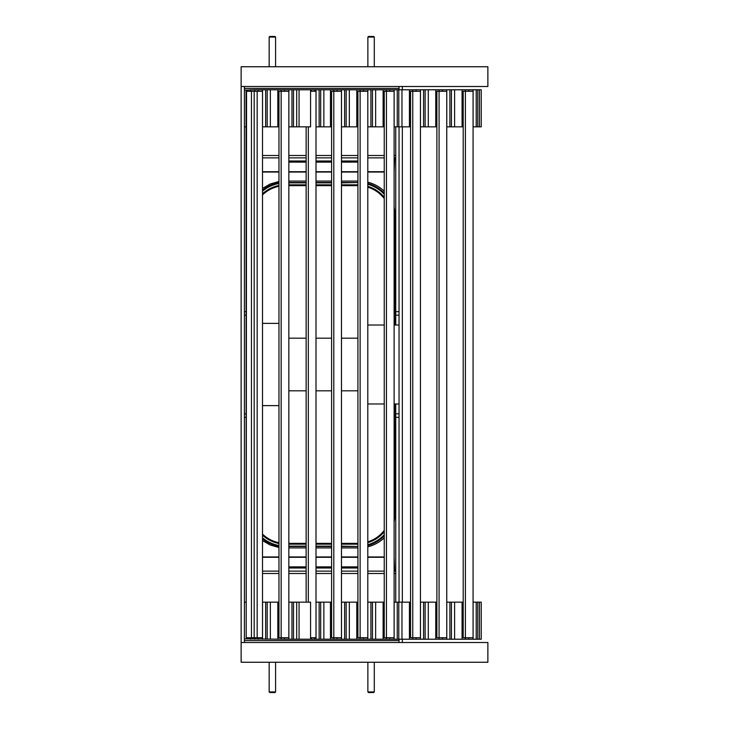 <?xml version="1.0" encoding="UTF-8"?>
<svg xmlns="http://www.w3.org/2000/svg" width="729" height="729" viewBox="0 0 729 729"><rect width="100%" height="100%" fill="white"/><g stroke="black" fill="none" stroke-linecap="round" stroke-linejoin="round"><path stroke-width="1.09" d="M439.077 91.262L439.077 637.738L446.759 637.738L446.759 91.262L436.953 91.262M439.077 637.738L436.953 637.738M386.443 91.262L386.443 637.738L394.116 637.738L394.116 91.262L384.311 91.262M386.443 637.738L384.311 637.738M333.8 91.262L333.8 637.738L341.473 637.738L341.473 91.262L331.677 91.262M333.8 637.738L331.677 637.738M281.157 91.262L281.157 637.738L288.839 637.738L288.839 91.262L279.034 91.262M281.157 637.738L279.034 637.738M252.99 637.738L254.175 637.738L254.175 91.262L251.45 91.262L251.45 637.738L252.99 637.738M246.202 637.738L246.548 91.262L246.056 91.262L246.202 637.738M246.548 91.262L251.45 91.262M254.175 91.262L257.164 91.262L257.164 637.738L262.513 637.738L262.513 91.262L257.164 91.262M251.45 637.738L246.548 637.738M257.164 637.738L254.175 637.738M310.581 637.738L316.003 637.738L316.003 91.262L310.581 91.262M308.331 602.154L308.331 126.846M360.117 91.262L360.117 637.738L367.799 637.738L367.799 91.262L357.994 91.262M360.117 637.738L357.994 637.738M412.76 91.262L412.76 637.738L420.433 637.738L420.433 91.262L410.637 91.262M412.76 637.738L410.637 637.738M465.403 91.262L465.403 637.738L473.075 637.738L473.075 91.262L463.279 91.262M465.403 637.738L463.279 637.738M439.04 91.262L439.04 89.785L442.403 89.785L442.403 91.262M412.723 91.262L412.723 89.785L416.077 89.785L416.077 91.262M386.397 91.262L386.397 89.785L389.76 89.785L389.76 91.262M360.08 91.262L360.08 89.785L363.434 89.785L363.434 91.262M333.754 91.262L333.754 89.785L337.117 89.785L337.117 91.262M281.121 91.262L281.121 89.785L311.438 89.785L311.438 91.262M288.839 126.846L310.581 126.846L310.581 89.785M254.795 91.262L254.795 89.785L258.157 89.785L258.157 91.262M465.357 91.262L465.357 89.785L468.72 89.785L468.72 91.262M254.795 89.785L244.415 90.159M281.121 89.785L258.157 89.785M333.754 89.785L311.438 89.785M360.08 89.785L337.117 89.785M386.397 89.785L363.434 89.785M412.723 89.785L389.76 89.785M439.04 89.785L416.077 89.785M465.357 89.785L442.403 89.785M473.075 126.846L481.24 126.846L481.24 89.785L468.72 89.785M244.415 126.846L246.056 126.846M262.54 89.785L262.54 126.846L278.961 126.846M316.031 89.785L316.031 126.846L331.604 126.846M341.5 89.785L341.5 126.846L357.921 126.846M367.799 126.846L384.238 126.846M394.116 126.846L410.564 126.846M420.46 89.785L420.46 126.846L436.881 126.846M446.759 126.846L463.197 126.846M288.839 602.154L299.063 602.154L299.063 639.215L442.403 639.215L442.403 637.738M299.063 602.154L310.581 602.154L310.581 639.215M244.415 638.841L284.474 639.215L284.474 637.738M442.403 639.215L468.72 639.215L468.72 637.738M468.72 639.215L481.24 639.215L481.24 602.154L473.075 602.154M299.063 639.215L291.964 639.215L291.964 602.154M284.474 639.215L291.964 639.215M465.357 639.215L465.357 637.738L465.357 639.215M244.415 602.154L246.056 602.154M254.795 639.215L254.795 637.738L254.795 639.215M262.54 639.215L262.54 602.154L278.961 602.154M281.121 639.215L281.121 637.738L281.121 639.215M316.031 639.215L316.031 602.154L331.604 602.154M333.754 639.215L333.754 637.738L333.754 639.215M341.5 639.215L341.5 602.154L357.921 602.154M360.08 639.215L360.08 637.738L360.08 639.215M367.799 602.154L384.238 602.154M386.397 639.215L386.397 637.738L386.397 639.215M394.116 602.154L410.564 602.154M412.723 639.215L412.723 637.738L412.723 639.215M420.46 639.215L420.46 602.154L436.881 602.154M439.04 639.215L439.04 637.738L439.04 639.215M446.759 602.154L463.197 602.154M241.126 642.504L487.874 642.504L487.874 662.251L241.126 662.251L241.126 86.496L487.874 86.496L487.874 66.749L241.126 66.749L241.126 86.496M269.165 691.93L275.589 691.93L274.97 692.55L269.794 692.55L269.165 691.93L269.165 662.251M367.872 691.93L374.287 691.93L373.667 692.55L368.491 692.55L367.872 691.93L367.872 662.251M275.589 37.07L274.97 36.45L269.794 36.45L269.165 37.07L275.589 37.07L275.589 66.749M367.872 37.07L368.491 36.45L373.667 36.45L374.287 37.07L367.872 37.07L367.872 66.749M262.513 157.874L278.961 157.874L262.513 157.874M262.513 540.608L270.313 545.055L278.961 547.497M278.961 571.126L262.513 571.126L278.961 571.126M395.756 403.984L395.756 413.817L399.045 413.817M399.045 311.657L395.756 311.657L395.756 325.016M395.756 315.183L399.045 315.183M395.756 413.817L395.756 417.343L399.045 417.343M395.756 417.343L395.756 602.154M395.756 126.846L395.756 311.657M399.045 642.504L399.045 639.215M399.045 602.154L399.045 126.846M399.045 89.785L399.045 86.496M244.415 417.343L246.056 417.343M246.056 311.657L244.415 311.657M244.415 86.496L244.415 642.504M402.335 86.496L402.335 89.785M402.335 126.846L402.335 602.154M402.335 639.215L402.335 642.504M367.799 546.832C374.05 545.237 379.527 542.239 384.238 537.829M394.116 521.937L395.756 511.075M395.756 217.925L394.116 207.063M384.238 191.171C379.527 186.761 374.05 183.763 367.799 182.168M341.473 182.532L357.921 182.532L357.921 181.084L341.473 181.084M331.604 181.084L316.003 181.084M306.134 181.084L288.839 181.084M395.756 571.126L394.116 571.126M384.238 571.126L367.799 571.126M357.921 571.126L341.473 571.126M331.604 571.126L316.003 571.126M306.134 571.126L288.839 571.126M395.756 157.874L394.116 157.874M384.238 157.874L367.799 157.874M357.921 157.874L341.473 157.874M331.604 157.874L316.003 157.874M306.134 157.874L288.839 157.874M278.961 181.503L270.313 183.945L262.513 188.392M288.839 547.916L306.134 547.916M316.003 547.916L331.604 547.916M341.473 547.916L357.921 547.916L357.921 546.468L341.473 546.468M288.839 171.716L306.134 171.716M316.003 171.716L331.604 171.716M341.473 171.716L357.921 171.716M357.921 162.12L341.473 162.12M331.604 162.12L316.003 162.12M306.134 162.12L288.839 162.12M357.921 161.009L341.473 161.009M331.604 161.009L316.003 161.009M306.134 161.009L288.839 161.009M262.513 172.035L278.961 172.035M288.839 172.035L306.134 172.035L288.839 172.035M316.003 172.035L331.604 172.035L316.003 172.035M341.473 172.035L357.921 172.035L341.473 172.035M384.238 172.035L367.799 172.035M394.116 171.716L394.662 157.874M384.238 530.439A33.27 33.27 0 0 1 367.799 541.857M367.799 187.143A33.27 33.27 0 0 1 384.238 198.561M288.839 185.64L306.134 185.64M316.003 185.64L331.604 185.64M341.473 185.64L357.921 185.64L357.921 184.847L341.473 184.847M262.513 194.898A33.27 33.27 0 0 1 278.961 186.296M278.961 542.704A33.27 33.27 0 0 1 262.513 534.102M341.473 544.153L357.921 544.153L357.921 543.36L341.473 543.36M331.604 543.36L316.003 543.36M306.134 543.36L288.839 543.36M331.604 546.468L316.003 546.468M306.134 546.468L288.839 546.468M288.839 182.532L306.134 182.532M316.003 182.532L331.604 182.532M367.799 183.416A36.851 36.851 0 0 1 384.238 193.13M394.772 403.984L394.772 510.081A36.851 36.851 0 0 1 394.116 516.979M384.238 535.87A36.851 36.851 0 0 1 367.799 545.584M278.961 546.34A36.851 36.851 0 0 1 262.513 538.859M262.513 190.141A36.851 36.851 0 0 1 278.961 182.66M394.116 212.021A36.851 36.851 0 0 1 394.772 218.919L394.772 325.016M357.921 566.88L341.473 566.88M331.604 566.88L316.003 566.88M306.134 566.88L288.839 566.88M288.839 557.284L306.134 557.284M316.003 557.284L331.604 557.284M341.473 557.284L357.921 557.284M357.921 567.991L341.473 567.991L357.921 567.991M331.604 567.991L316.003 567.991L331.604 567.991M306.134 567.991L288.839 567.991L306.134 567.991M262.513 556.965L278.961 556.965M357.921 556.965L341.473 556.965L357.921 556.965M331.604 556.965L316.003 556.965L331.604 556.965M306.134 556.965L288.839 556.965L306.134 556.965M384.238 556.965L367.799 556.965M394.116 557.284L394.662 571.126M473.103 89.785L473.103 126.846M476.21 89.785L476.21 126.846M477.75 89.785L477.75 126.846M479.445 89.785L479.445 126.846M250.621 89.785L250.621 91.262M265.648 89.785L265.648 126.846M267.188 89.785L267.188 126.846M270.368 89.785L270.368 126.846M277.831 89.785L277.831 126.846M284.474 89.785L284.474 91.262M288.866 89.785L288.866 126.846M291.964 89.785L291.964 126.846M293.514 89.785L293.514 126.846M296.685 89.785L296.685 126.846M314.646 89.785L314.646 91.262M319.138 89.785L319.138 126.846M320.687 89.785L320.687 126.846M323.858 89.785L323.858 126.846M330.465 89.785L330.465 126.846M344.607 89.785L344.607 126.846M346.157 89.785L346.157 126.846M349.328 89.785L349.328 126.846M356.791 89.785L356.791 126.846M367.826 89.785L367.826 126.846M370.924 89.785L370.924 126.846M372.473 89.785L372.473 126.846M375.645 89.785L375.645 126.846M383.108 89.785L383.108 126.846M394.143 89.785L394.143 126.846M397.25 89.785L397.25 126.846M398.79 89.785L398.79 126.846M401.971 89.785L401.971 126.846M409.434 89.785L409.434 126.846M423.567 89.785L423.567 126.846M425.116 89.785L425.116 126.846M428.288 89.785L428.288 126.846M435.751 89.785L435.751 126.846M446.786 89.785L446.786 126.846M449.893 89.785L449.893 126.846M451.433 89.785L451.433 126.846M454.604 89.785L454.604 126.846M462.068 89.785L462.068 126.846M416.077 639.215L416.077 637.738M389.76 639.215L389.76 637.738M363.434 639.215L363.434 637.738M337.117 639.215L337.117 637.738M258.157 639.215L258.157 637.738M473.103 639.215L473.103 602.154M476.21 639.215L476.21 602.154M477.75 639.215L477.75 602.154M479.445 639.215L479.445 602.154M250.621 639.215L250.621 637.738M265.648 639.215L265.648 602.154M267.188 639.215L267.188 602.154M270.368 639.215L270.368 602.154M277.831 639.215L277.831 602.154M288.866 639.215L288.866 602.154M293.514 639.215L293.514 602.154M296.685 639.215L296.685 602.154M311.438 639.215L311.438 637.738M314.646 639.215L314.646 637.738M319.138 639.215L319.138 602.154M320.687 639.215L320.687 602.154M323.858 639.215L323.858 602.154M330.465 639.215L330.465 602.154M344.607 639.215L344.607 602.154M346.157 639.215L346.157 602.154M349.328 639.215L349.328 602.154M356.791 639.215L356.791 602.154M367.826 639.215L367.826 602.154M370.924 639.215L370.924 602.154M372.473 639.215L372.473 602.154M375.645 639.215L375.645 602.154M383.108 639.215L383.108 602.154M394.143 639.215L394.143 602.154M397.25 639.215L397.25 602.154M398.79 639.215L398.79 602.154M401.971 639.215L401.971 602.154M409.434 639.215L409.434 602.154M423.567 639.215L423.567 602.154M425.116 639.215L425.116 602.154M428.288 639.215L428.288 602.154M435.751 639.215L435.751 602.154M446.786 639.215L446.786 602.154M449.893 639.215L449.893 602.154M451.433 639.215L451.433 602.154M454.604 639.215L454.604 602.154M462.068 639.215L462.068 602.154M399.045 88.409L244.415 88.409M399.045 640.591L244.415 640.591M395.756 573.495L394.116 573.495M384.238 573.495L367.799 573.495M357.921 573.495L341.473 573.495M331.604 573.495L316.003 573.495M306.134 573.495L288.839 573.495M278.961 573.495L262.513 573.495M395.756 155.505L394.116 155.505M384.238 155.505L367.799 155.505M357.921 155.505L341.473 155.505M331.604 155.505L316.003 155.505M306.134 155.505L288.839 155.505M278.961 155.505L262.513 155.505M299.683 161.009L294.425 161.009A0.656 0.656 0 0 0 294.398 161.009A0.656 0.656 0 0 1 294.425 161.009L299.683 161.009A0.656 0.656 0 0 1 299.71 161.009A0.656 0.656 0 0 0 299.683 161.009M349.036 161.009L349.036 161.009A0.656 0.656 0 0 0 349.036 161.009L343.769 161.009A0.656 0.656 -0 0 0 343.751 161.009L349.036 161.009M367.799 171.716L384.238 171.716M262.513 171.716L278.961 171.716M278.961 185.822A33.734 33.734 0 0 0 262.513 194.251M288.839 185.175L306.134 185.175M316.003 185.175L331.604 185.175M341.473 185.175L357.921 185.175M384.238 197.805A33.734 33.734 0 0 0 367.799 186.651M367.799 542.349A33.734 33.734 0 0 0 384.238 531.195M367.799 183.899A36.386 36.386 0 0 1 384.238 193.796M394.116 510.081L394.772 510.081M394.307 403.984L394.307 510.081A36.386 36.386 0 0 1 394.116 513.763M384.238 535.204A36.386 36.386 0 0 1 367.799 545.101M278.961 545.866A36.386 36.386 0 0 1 262.513 538.257M331.604 184.847L316.003 184.847M306.134 184.847L288.839 184.847M384.238 197.286A34.063 34.063 0 0 0 367.799 186.314M278.961 185.494A34.063 34.063 0 0 0 262.513 193.805M367.799 542.686A34.063 34.063 0 0 0 384.238 531.714M262.513 534.749A33.734 33.734 0 0 0 278.961 543.178M262.513 535.195A34.063 34.063 0 0 0 278.961 543.506M357.921 543.825L341.473 543.825M331.604 543.825L316.003 543.825M306.134 543.825L288.839 543.825M288.839 544.153L306.134 544.153M316.003 544.153L331.604 544.153M278.961 183.471A36.058 36.058 0 0 0 262.513 191.171M262.513 190.743A36.386 36.386 0 0 1 278.961 183.134M341.473 182.861L357.921 182.532M331.604 182.861L316.003 182.861M306.134 182.861L288.839 182.861M394.116 218.919L394.307 325.016M394.116 215.237A36.386 36.386 0 0 1 394.307 218.919L394.772 218.919M384.238 194.278A36.058 36.058 0 0 0 367.799 184.237M262.513 537.829A36.058 36.058 0 0 0 278.961 545.529M357.921 546.468L341.473 546.139M288.839 546.139L306.134 546.139M316.003 546.139L331.604 546.139M367.799 544.763A36.058 36.058 0 0 0 384.238 534.721M294.425 567.991L294.425 567.991A0.656 0.656 0 0 1 294.398 567.991A0.656 0.656 0 0 0 294.425 567.991L299.683 567.991L294.425 567.991M343.769 567.991L349.036 567.991A0.656 0.656 0 0 1 349.036 567.991L343.769 567.991A0.656 0.656 0 0 1 343.751 567.991A0.656 0.656 0 0 0 343.769 567.991M367.799 557.284L384.238 557.284M262.513 557.284L278.961 557.284M436.881 637.738L436.881 91.262M384.238 637.738L384.238 91.262M331.604 637.738L331.604 91.262M278.961 637.738L278.961 91.262M262.513 126.846L262.513 602.154M306.134 602.154L306.134 126.846M357.921 637.738L357.921 91.262M410.564 637.738L410.564 91.262M463.197 637.738L463.197 91.262M299.063 89.785L299.063 126.846M275.589 691.93L275.589 662.251M374.287 691.93L374.287 662.251M269.165 66.749L269.165 37.07M374.287 66.749L374.287 37.07M244.415 413.853L246.056 413.853M367.799 403.984L384.238 403.984M394.116 403.984L399.045 403.984M262.513 323.375L278.961 323.375M262.513 405.625L278.961 405.625M288.839 338.183L306.134 338.183M316.003 338.183L331.604 338.183M341.473 338.183L357.921 338.183M288.839 390.817L306.134 390.817M316.003 390.817L331.604 390.817M341.473 390.817L357.921 390.817M367.799 325.016L384.238 325.016M394.116 325.016L399.045 325.016M244.415 315.147L246.056 315.147"/></g></svg>
